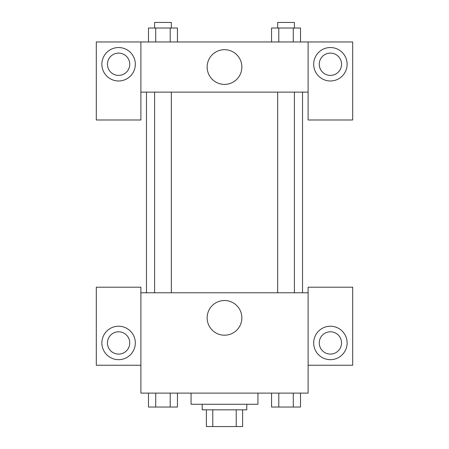 <?xml version="1.0" encoding="UTF-8"?>
<svg xmlns="http://www.w3.org/2000/svg" width="449" height="449" viewBox="0 0 449 449"><rect width="100%" height="100%" fill="white"/><g stroke="black" fill="none" stroke-linecap="round" stroke-linejoin="round"><path stroke-width="0.67" d="M236.23 409.83L236.23 426.55L206.383 426.55L206.383 409.83M236.23 426.55L242.617 426.55L242.617 409.83L242.617 426.55M246.793 404.257L246.793 409.83L202.207 409.83L202.207 404.257M212.77 409.83L212.77 426.55M191.055 393.105L191.055 404.257L257.945 404.257L257.945 393.105M308.109 365.239L352.695 365.239L352.695 287.203L308.109 287.203L308.109 393.105L140.891 393.105L140.891 287.203L96.305 287.203L96.305 365.239L140.891 365.239M118.598 359.666A16.72 16.72 0 0 1 104.117 334.584A16.72 16.72 0 0 1 133.078 334.584A16.72 16.72 0 0 1 118.598 359.666M107.451 342.941A11.146 11.146 0 0 1 118.598 331.794A11.146 11.146 0 0 1 129.744 342.941A11.146 11.146 0 0 1 118.598 354.093A11.146 11.146 0 0 1 107.451 342.941M207.146 317.858A17.354 17.354 0 0 1 233.177 302.834A17.354 17.354 0 0 1 233.177 332.889A17.354 17.354 0 0 1 207.146 317.858M308.109 292.782L140.891 292.782M330.402 359.666A16.72 16.72 0 0 1 315.922 334.584A16.72 16.72 0 0 1 344.883 334.584A16.72 16.72 0 0 1 330.402 359.666M319.256 342.941A11.146 11.146 0 0 1 330.402 331.794A11.146 11.146 0 0 1 341.549 342.941A11.146 11.146 0 0 1 330.402 354.093A11.146 11.146 0 0 1 319.256 342.941M302.531 92.124L302.531 292.782M294.398 292.782L294.398 92.124M171.327 92.124L171.327 292.782M308.109 92.124L308.109 119.99L352.695 119.99L352.695 41.959L308.109 41.959L308.109 92.124L140.891 92.124L140.891 119.99L96.305 119.99L96.305 41.959L140.891 41.959L140.891 92.124M129.744 64.252A11.146 11.146 0 0 1 118.598 75.398A11.146 11.146 0 0 1 107.451 64.252A11.146 11.146 0 0 1 118.598 53.105A11.146 11.146 0 0 1 129.744 64.252M118.598 80.977A16.72 16.72 0 0 1 104.117 55.895A16.72 16.72 0 0 1 133.078 55.895A16.72 16.72 0 0 1 118.598 80.977M341.549 64.252A11.146 11.146 0 0 1 324.829 73.905A11.146 11.146 0 0 1 324.829 54.598A11.146 11.146 0 0 1 341.549 64.252M330.402 80.977A16.72 16.72 0 0 1 315.922 55.895A16.72 16.72 0 0 1 344.883 55.895A16.72 16.72 0 0 1 330.402 80.977M308.109 41.959L140.891 41.959M207.146 67.041A17.354 17.354 0 0 1 233.177 52.011A17.354 17.354 0 0 1 233.177 82.072A17.354 17.354 0 0 1 207.146 67.041M300.516 41.959L300.516 28.023L271.555 28.023L271.555 41.959M293.276 28.023L293.276 41.959M278.795 28.023L278.795 41.959M277.673 28.023L277.673 22.45L294.398 22.45L294.398 28.023M177.445 41.959L177.445 28.023L148.484 28.023L148.484 41.959M170.205 28.023L170.205 41.959M155.724 28.023L155.724 41.959M154.602 28.023L154.602 22.45L171.327 22.45L171.327 28.023M300.516 393.105L300.516 407.041L271.555 407.041L271.555 393.105M293.276 393.105L293.276 407.041M278.795 393.105L278.795 407.041M294.398 407.041L277.673 407.041M177.445 393.105L177.445 407.041L148.484 407.041L148.484 393.105M170.205 393.105L170.205 407.041M155.724 393.105L155.724 407.041M171.327 407.041L154.602 407.041M146.469 92.124L146.469 292.782M277.673 292.782L277.673 92.124M154.602 92.124L154.602 292.782"/></g></svg>
